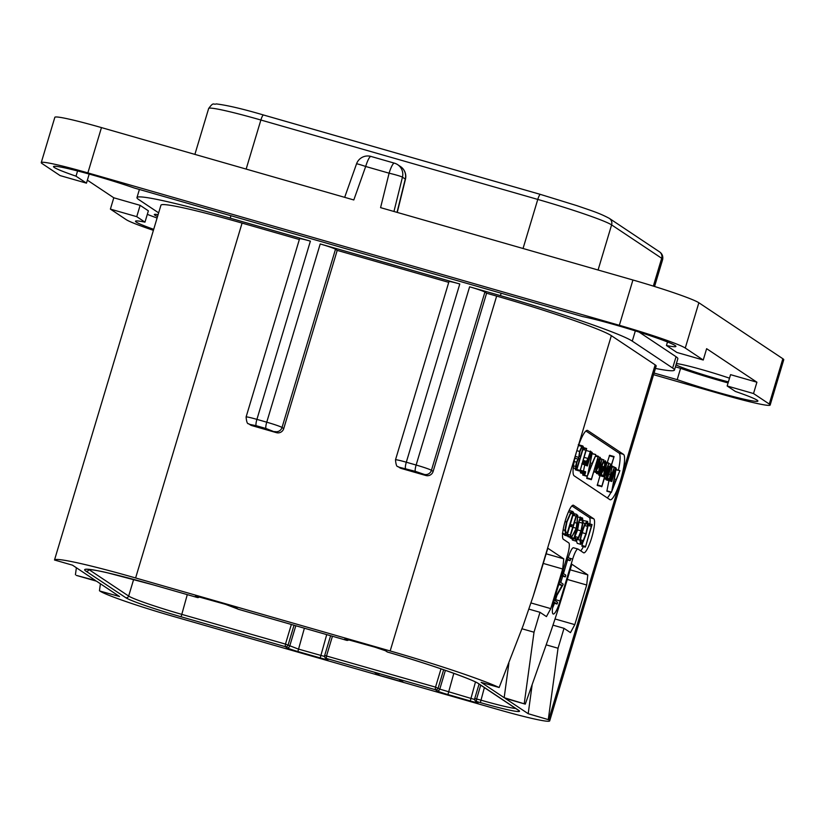 <?xml version="1.0" encoding="UTF-8"?>
<svg xmlns="http://www.w3.org/2000/svg" width="825" height="825" viewBox="0 0 825 825"><rect width="100%" height="100%" fill="white"/><g stroke="black" fill="none" stroke-linecap="round" stroke-linejoin="round"><path stroke-width="1.24" d="M371.095 156.492A11.849 2.32 106 0 0 370.961 156.43A11.849 2.32 106 0 0 365.681 166.475L353.812 199.959L101.465 127.597A59.225 3.62 16.7 0 0 54.842 117.305L41.25 162.608A59.225 3.62 -163.3 0 0 42.147 163.608L60.112 175.591L86.47 183.15L89.193 174.065M769.261 404.033L782.853 358.741A59.225 3.62 16.7 0 1 783.75 359.752L770.158 405.044A59.225 3.62 -163.3 0 0 769.261 404.033L753.514 393.535L756.917 382.212L706.633 348.697L703.24 360.02L685.266 348.037A59.225 3.62 -163.3 0 0 619.348 325.298L87.873 172.889A59.225 3.62 -163.3 0 0 41.25 162.608M782.853 358.741L698.857 302.744A59.225 3.62 16.7 0 0 632.93 280.005L380.583 207.642L389.101 173.188A11.849 0.835 13.9 0 1 402.445 177.169L405.271 179.056L397.031 212.355M400.517 166.568A11.849 11.591 123.7 0 1 405.271 179.056A11.849 0.835 13.9 0 1 405.446 179.262A11.849 11.849 0 0 0 400.517 166.568L397.691 164.68A11.849 11.849 0 0 0 394.381 163.154A11.849 2.32 106 0 0 389.101 173.188L365.681 166.475A11.849 0.608 19.5 0 0 356.534 163.866A11.849 11.849 0 0 1 370.961 156.43L394.381 163.154A11.849 2.32 106 0 1 394.515 163.216A11.849 11.591 123.7 0 1 402.445 177.169L393.958 211.478M753.514 393.535L727.165 385.976L735.395 391.463A53.295 3.259 16.7 0 1 757.897 401.063A53.295 3.259 16.7 0 1 729.805 395.649A53.295 3.259 16.7 0 1 677.201 379.655L654.06 373.024M653.565 374.684L723.535 394.752A59.225 3.62 -163.3 0 0 770.158 405.044M153.708 229.329A53.295 3.259 16.7 0 1 135.496 221.224A53.295 3.259 16.7 0 1 144.973 222.152L136.744 216.666L110.395 209.107L126.142 219.605A59.225 3.62 -163.3 0 0 153.398 230.34M675.407 366.847L680.594 368.332A53.295 3.259 -163.3 0 0 728.073 382.934M680.594 368.332L677.201 379.655M727.165 385.976L730.558 374.653L756.917 382.212M147.314 214.356A53.295 3.259 -163.3 0 0 157.101 218.006M87.357 180.17L113.788 197.783L140.137 205.343L148.376 210.829L144.973 222.152M676.005 364.856A37.187 2.269 -163.3 0 0 728.393 381.892M729.506 378.19A37.187 2.269 -163.3 0 0 676.387 363.567M158.111 214.644A37.187 2.269 -163.3 0 0 154.316 214.531A37.187 2.269 -163.3 0 0 154.883 215.17A37.187 2.269 -163.3 0 0 157.544 216.532M639.107 332.093L676.046 356.72A118.439 7.229 16.7 0 1 677.841 358.741L674.448 370.064A118.439 7.229 16.7 0 1 655.442 368.424M77.581 170.95L76.013 176.179L86.47 183.15M76.013 176.179A53.295 3.259 16.7 0 1 53.512 166.578A53.295 3.259 16.7 0 1 81.603 172.002A53.295 3.259 16.7 0 1 134.217 187.987L582.543 316.552A53.295 3.259 16.7 0 1 640.241 332.454A53.295 3.259 16.7 0 1 675.923 346.418A53.295 3.259 16.7 0 1 666.435 345.489L676.892 352.461L703.24 360.02M110.395 209.107L113.788 197.783M136.744 216.666L140.137 205.343M667.497 341.963L666.435 345.489M158.648 212.86L138.765 199.598A118.439 7.229 16.7 0 1 136.971 197.588A118.439 7.229 16.7 0 1 230.227 218.161L310.386 241.148A13.736 0.835 16.7 0 0 299.568 238.765L246.097 416.996C246.52 421.812 247.356 424.06 248.603 423.751L250.305 424.885A5.919 5.796 123.7 0 0 251.893 425.618L276.447 432.661L266.052 428.526A5.919 1.155 -74 0 1 266.743 422.194L256.915 419.378A13.736 0.835 -163.3 0 0 246.097 416.996M299.341 239.518L242.076 223.09A103.043 6.291 16.7 0 0 160.947 205.188L54.502 560L72.497 565.166L95.514 580.511L76.426 575.417L96.525 581.182L119.543 596.527L99.856 591.03A66.33 4.053 -163.3 0 0 173.683 616.502L497.485 709.356A66.33 4.053 -163.3 0 0 549.697 720.875A66.33 4.053 -163.3 0 0 548.697 719.74L528.196 713.708L505.178 698.363L525.278 704.127L504.168 697.692L481.15 682.347L499.146 687.514A103.043 6.291 -163.3 0 0 390.173 650.966L135.609 577.964A103.043 6.291 -163.3 0 0 54.502 560M374.282 672.179L378.727 675.139L403.291 682.182L398.846 679.222L326.267 658.412A2.372 2.32 123.7 0 1 324.72 655.504L324.679 655.473A2.372 2.372 0 0 0 325.638 658.123L327.257 659.196A2.372 2.32 123.7 0 0 327.886 659.495A9.952 0.608 16.7 0 1 320.203 657.927L297.877 651.523A9.952 0.608 16.7 0 1 286.801 647.708L285.182 646.635A2.372 2.32 -56.3 0 0 288.1 645.006L294.03 625.237M75.426 574.747L76.374 567.744M99.454 590.762L100.403 583.76M448.738 282.356L337.208 250.377L283.738 428.598A5.919 5.796 123.7 0 1 276.447 432.661M401.28 468.456A5.919 5.796 123.7 0 1 399.692 467.723L398.001 466.589A5.919 5.796 123.7 0 0 399.589 467.332L401.28 468.456L425.844 475.499L424.143 474.375A5.919 5.796 -56.3 0 0 431.434 470.312L484.904 292.081L486.595 293.215L433.125 471.446A5.919 5.796 123.7 0 1 425.844 475.499M390.173 650.966L496.65 296.093L486.595 293.215M337.208 250.377L335.507 249.243A13.736 0.835 16.7 0 0 320.213 243.963L459.783 283.986A13.736 0.835 16.7 0 0 448.965 281.603L395.495 459.834C395.918 464.65 396.753 466.898 398.001 466.589M424.143 474.375L415.449 471.374A5.919 1.155 -74 0 1 416.13 465.032L469.611 286.811L500.424 295.639A118.439 7.229 16.7 0 1 632.27 341.127L672.653 368.043A118.439 7.229 16.7 0 1 674.448 370.064M496.65 296.093A103.043 6.291 16.7 0 1 611.346 335.662L655.163 364.867A66.33 4.053 16.7 0 1 656.174 366.001L549.697 720.875M469.611 286.811A13.736 0.835 16.7 0 1 484.904 292.081M574.148 475.819A23.688 4.63 -74 0 1 576.902 450.481A23.688 4.63 -74 0 1 587.472 430.403A23.688 4.63 -74 0 1 587.74 430.526L623.473 454.348A23.688 4.63 -74 0 1 620.72 479.686A23.688 4.63 -74 0 1 610.149 499.764A23.688 4.63 -74 0 1 609.881 499.641L574.148 475.819M525.278 704.127L547.377 641.427A236.878 46.334 106 0 0 564.207 589.72L571.849 564.238L587.802 574.87L586.699 585.007L574.808 624.638L570.477 632.62L564.011 628.32L558.04 648.244L548.295 719.472M499.146 687.514L523.225 625.371L533.187 596.186A236.878 46.334 106 0 0 540.179 573.695L547.821 548.223L563.774 558.855L562.671 568.992L550.78 608.623L546.449 616.605L539.983 612.294L534.012 632.218L524.267 703.457M589.906 523.947A17.768 3.475 106 0 0 589.267 517.481L593.732 518.77A17.768 3.475 -74 0 1 591.824 537.24A17.768 3.475 -74 0 1 583.739 552.833A17.768 3.475 -74 0 1 583.543 552.74L578.088 549.099A11.849 2.32 106 0 0 577.954 549.038A11.849 2.32 106 0 0 572.674 559.082L560.103 600.971A15.397 3.011 -74 0 1 553.235 614.027A15.397 3.011 -74 0 1 554.854 597.475L567.425 555.576A11.849 2.32 106 0 0 568.796 542.912L563.351 539.272A17.768 3.475 -74 0 1 565.259 520.802A17.768 3.475 -74 0 1 573.344 505.209A17.768 3.475 -74 0 1 573.54 505.302L573.127 505.189M593.732 518.77L573.54 505.302M504.168 697.692L508.881 663.207M563.774 558.855L546.15 553.802M562.671 568.992L543.262 563.423M550.78 608.623L530.991 602.951M539.983 612.294L528.928 609.128M534.012 632.218L521.978 628.774M585.905 431.001L619.008 453.069A23.688 4.63 106 0 1 618.399 470.209M607.252 497.887A23.688 4.63 106 0 0 610.933 492.35M610.83 472.632L612.202 473.024L609.469 478.675L612.274 466.62L609.036 480.098L604.622 478.83M605.921 478.634L606.148 479.841M607.19 479.717L611.81 481.429L615.873 467.744L611.005 479.696L614.212 467.548L612.202 473.024M604.416 477.489L604.519 478.799L608.994 480.078L611.263 476.159L610.562 481.119L606.097 479.841M608.912 480.758L606.87 491.184L607.138 490.679L606.87 491.184L611.346 492.463L619.884 470.632L616.151 479.665L614.398 479.016L615.986 469.095L611.603 491.968M614.078 456.565L611.356 465.032L611.212 464.258L609.304 466.764L606.891 473.096L606.189 478.16L608.778 473.643L607.355 478.933L614.078 456.565L613.759 457.029L609.293 455.74L609.613 455.287L607.241 462.588M598.816 474.045L598.991 475.396M599.992 475.685L597.228 485.461L601.868 486.585L608.809 463.671L603.9 475.19L607.025 462.526L604.312 470.951L603.426 476.675L598.96 475.396M596.362 472.312L596.661 473.519M595.186 471.632L595.145 472.24L595.526 471.714L595.145 472.24L599.61 473.519L600.002 472.993L603.848 460.144L598.96 471.591L602.054 459.133L599.352 467.435L598.507 473.076L594.031 471.797M587.225 476.376L586.761 478.438L591.391 479.624L598.311 456.256L591.226 479.717M584.678 465.176L583.481 471.127M582.976 473.612L582.749 475.097L583.007 474.602L582.749 475.097L587.214 476.376L587.472 475.881L595.671 455.513L592.02 463.578L590.267 462.928L592.237 452.543L587.472 475.881M585.637 471.745L581.151 470.456L580.573 471.529L580.439 472.89L584.904 474.169L585.637 471.745L585.173 473.901M582.914 464.114L587.328 465.929M587.4 465.95L591.587 451.997L587.369 465.434L582.904 464.155L587.359 465.95M575.541 468.579L575.334 469.807L575.716 469.239L575.334 469.807L579.8 471.085L580.181 470.518L586.668 448.532L584.183 448.604L583.945 449.852L585.946 450.079L580.181 470.518M612.624 466.177L611.325 466.342M614.161 466.96L612.655 466.527L614.192 466.96L612.501 467.063M612.377 473.663L613.748 474.055M615.873 467.744L614.13 467.816M606.055 479.82L610.521 481.099L612.831 477.087L611.634 481.542M616.347 468.631L615.739 468.61M615.409 469.353L619.874 470.632L616.234 469.879M606.88 490.834L611.346 492.123M614.058 480.655L615.553 481.192L612.284 489.308L614.058 480.655M614.037 480.758L615.553 481.192M611.212 464.258L608.84 463.567M604.477 478.108L607.355 478.933L607.716 478.366M606.189 478.16L604.601 477.706L606.189 478.16M607.221 473.241L610.748 465.713L609.531 471.127L606.664 476.664L607.221 473.241M609.52 467.301L610.583 467.6M608.066 470.704L609.531 471.127M607.045 462.536L608.778 463.031L605.643 462.639M605.364 468.693L606.818 469.105M608.829 463.052L607.035 463.124M598.929 475.375L603.395 476.654L605.901 472.168L601.693 486.74M603.054 462.794L604.003 463.062L604.911 462.268L604.292 466.888L603.003 467.899L601.26 471.549L601.074 474.798L596.609 473.519M603.343 461.825L604.117 462.041L604.003 463.062M603.477 461.402L604.117 462.041M596.558 473.488L601.023 474.777L604.539 467.321C605.715 463.403 605.993 461.237 605.364 460.814L605.22 460.783M605.364 460.814L604.292 461.639M602.023 466.238L604.292 466.888M604.148 462.928L604.818 462.237M601.611 471.632L603.776 468.538L602.487 471.869L601.477 473.302L601.611 471.632L602.487 471.869M601.982 459.113L600.59 458.71L602.023 459.113L600.559 459.247M600.425 465.052L601.889 465.475M603.807 459.711L602.023 459.742M593.99 471.776L598.455 473.055L600.92 468.693L600.002 472.993M600.311 457.452L598.909 459.113L596.98 464.166L595.805 469.188L596.073 471.457L594.093 470.889L596.011 471.426L599.352 464.609L600.311 457.452L598.3 456.864M597.29 464.372L599.857 458.896L597.558 468.445L596.454 469.961L597.29 464.372M598.311 456.256L597.939 456.833L595.444 456.112M592.216 452.543L591.607 452.523M595.753 454.554L592.102 453.791M582.749 474.757L587.214 476.035M589.927 464.568L591.422 465.104L588.153 473.22L589.927 464.568M589.906 464.671L591.422 465.104M591.535 451.987L590.452 451.677L591.556 451.987L590.277 452.275M582.739 462.01L585.482 462.794L585.307 464.093L582.368 463.248L585.245 464.062L587.194 461.34L586.214 465.052L590.504 451.079L588.05 458.494L585.781 462.392M584.131 457.37L588.05 458.494M590.504 451.079L590.112 451.615L586.193 450.491M582.172 463.897L586.214 465.052L586.606 464.485M583.419 447.82L584.482 448.13M575.293 456.39L578.779 457.39L576.531 462.186L575.633 466.496L576.108 468.662L577.067 468.817L583.564 447.325L582.863 445.995L578.273 444.654M582.863 445.995L581.811 446.438L579.573 451.461L578.779 457.39M573.22 467.837L577.067 468.817M576.85 462.443L578.315 459.009L579.769 458.721L577.191 467.332L576.242 466.177L576.85 462.443M578.315 459.009L579.037 458.401M579.934 451.626L581.573 447.903L582.986 448.027L580.253 457.132L579.253 455.462L579.934 451.626M581.573 447.903L582.182 447.501M578.861 458.463L579.769 458.721M581.749 447.728L582.904 448.058M528.196 713.708L532.187 684.513M558.04 648.244L546.171 644.841M587.802 574.87L570.178 569.817M586.699 585.007L567.291 579.439M574.808 624.638L555.019 618.967M564.011 628.32L552.967 625.144M568.332 557.38A11.849 2.32 -74 0 1 573.488 547.759L577.954 549.038M555.308 600.765A15.397 3.011 106 0 0 555.637 599.692L556.875 595.557M560.783 582.522L562.691 576.159M563.465 573.592L567.559 559.938M552.544 608.004A15.397 3.011 106 0 0 554.452 603.292M589.267 517.481L571.9 505.911M580.707 550.852A17.768 3.475 106 0 0 583.368 546.614M582.79 542.52L581.862 546.171L582.244 545.603L581.862 546.171L585.203 547.13L585.595 546.562L592.082 524.576L589.597 524.648L589.359 525.896L591.35 526.123L585.595 546.562M592.082 524.576L588.235 523.514M576.51 541.014L577.222 543.314L580.759 544.366L583.131 541.922L586.224 533.847L588.143 525.298L587.606 521.421L583.203 520.554M579.253 520.771L577.613 529.918L574.695 537.096M571.704 538.086L572.416 540.066L575.943 541.118L578.294 538.725L581.295 531.104L583.141 522.184L582.543 518.048L580.274 517.357M567.971 536.198L571.312 537.622L576.51 528.66L573.942 538.477L580.222 517.543L576.757 527.845L577.768 515.336L576.242 528.248L571.591 537.25M570.312 537.209L570.25 538.065L570.591 537.508L570.25 538.065L573.602 539.034L573.942 538.477M564.929 534.146L564.764 535.281L570.158 536.776L576.747 515.048L577.768 515.336M562.351 533.28L563.413 533.589M563.393 533.692L566.713 535.188L567.373 534.363L573.705 512.707L572.756 511.521L569.106 510.438M561.413 575.613L562.238 575.2L561.908 575.933L565.249 576.892L565.589 576.159L565.754 575.118L563.516 573.633L563.145 569.838M566.61 559.618L567.064 558.938L566.723 559.701L570.075 560.66L570.591 558.886L567.012 556.937M553.431 602.9L554.018 602.363L553.688 603.075L557.04 604.034L557.545 602.26L554.266 600.074L563.042 584.698L563.124 584.079L559.577 581.718M588.235 523.7L589.885 524.174M588.73 523.617L592.01 524.556M587.606 521.421L585.038 523.462L581.852 531.682L579.954 540.169L580.573 544.273L577.222 543.314M582.192 531.888L584.925 524.783L587.111 523.009L587.534 526.34L585.863 533.744L583.234 540.623L581.058 542.675L580.553 539.168L582.192 531.888M583.997 526.732L580.738 537.838M579.8 518.935L580.841 519.234L580.717 520.307L582.068 519.647L582.543 523.194L580.965 530.877L578.366 537.498L576.232 539.457L575.407 537.622L575.757 541.025L572.416 540.066M579.604 519.595L580.697 519.905M582.543 518.048L580.841 519.234M574.097 537.962L575.149 538.261M574.293 537.302L575.407 537.622M574.386 537.003L575.602 537.353M580.717 520.307L579.501 519.956L580.996 520.049M576.5 515.738L577.387 515.986M576.665 515.285L577.593 515.553M580.222 516.904L579.851 517.522L577.675 516.893M567.951 536.291L571.302 537.25M570.405 536.374L571.405 536.663M570.549 535.776L571.684 536.106M573.024 527.33L576.242 528.248M573.416 513.645L574.602 513.985L574.066 515.666L576.077 515.903L573.262 525.288L571.178 525.319L570.952 526.536L572.767 526.917L570.322 535.074L568.6 534.559L568.116 536.24M576.747 515.048L576.788 514.388L574.602 513.985M573.416 513.418L576.727 514.367M564.764 534.878L568.116 535.837M568.59 534.559L567.074 534.755M570.952 526.536L569.663 526.164L570.952 526.536M570.137 524.597L571.436 524.968M570.188 524.401L573.262 525.288M572.756 511.521L570.704 512.48L566.538 522.008L564.888 530.362L565.702 534.249L566.919 535.033M563.289 534.084L566.641 535.043M562.65 533.373L566.765 534.548M566.899 522.132L570.405 514.016L572.364 513.088L572.962 513.913L567.198 533.115L566.125 532.723L565.455 529.815L566.899 522.132M571.034 513.356L572.962 513.913M562.392 572.354L562.928 575.345L565.249 576.892L565.589 576.159M568.229 557.308L566.548 558.473M565.744 561.175L567.61 559.051L570.075 560.66L570.415 559.907M553.688 601.796L557.04 604.034L557.37 603.333M558.731 584.533L562.062 585.482L554.544 598.517M559.051 583.481L562.062 585.482M324.607 656.473L298.145 648.997L285.46 644.098L285.182 646.635L181.118 616.791A49.748 3.032 16.7 0 1 125.751 597.692L85.965 571.168A86.46 5.28 16.7 0 1 152.738 584.719L197.175 597.465L195.556 596.382A9.952 0.608 16.7 0 1 203.239 597.939L225.576 604.343A9.952 0.608 16.7 0 1 236.651 608.169L238.26 609.242L346.562 640.303L344.953 639.231A9.952 0.608 16.7 0 1 352.636 640.788L374.963 647.192A9.952 0.608 16.7 0 1 386.038 651.007L387.678 652.101A2.372 2.32 123.7 0 1 387.049 651.812A2.372 2.372 0 0 0 387.698 652.111A86.46 5.28 16.7 0 1 478.985 683.873L518.77 710.397A49.748 3.032 16.7 0 1 480.356 702.601L476.334 701.446A2.372 2.32 123.7 0 1 474.777 698.538L474.746 698.497A2.372 2.372 0 0 0 475.695 701.157L477.314 702.23A2.372 2.32 123.7 0 0 477.953 702.518A9.952 0.608 16.7 0 1 470.271 700.961L447.934 694.557A9.952 0.608 16.7 0 1 436.858 690.742L435.249 689.659A2.372 2.32 -56.3 0 0 438.157 688.04L443.654 669.735M515.759 708.51A47.376 2.887 16.7 0 1 480.624 700.064L474.746 698.497L479.077 684.059M398.846 679.222L435.249 689.659L435.517 687.132L439.777 689.112L445.407 670.333M441.014 668.827L435.517 687.132L324.679 655.473L330.608 635.735M152.738 584.719L197.175 597.465A2.372 2.32 -56.3 0 0 199.413 596.918M348.81 639.757A2.372 2.32 -56.3 0 1 346.562 640.303L238.291 609.262A2.372 2.32 123.7 0 1 237.631 608.953A2.372 2.372 0 0 0 238.291 609.262L238.322 609.262M378.727 675.139L379.191 673.592M383.718 674.891L396.227 678.48M387.245 675.902L386.059 675.603M388.668 676.304L387.214 675.995M391.689 677.17L388.637 676.428M392.937 677.531L391.648 677.294M393.958 677.82L392.917 677.624M619.348 325.298L632.93 280.005M87.873 172.889L101.465 127.597M685.266 348.037L698.857 302.744M135.609 577.964L242.076 223.09M332.434 636.25L326.545 655.875L326.267 658.412L327.886 659.495M480.728 685.173L476.613 698.909L476.334 701.446L477.953 702.518M266.052 428.526L256.224 425.71L250.192 424.483L251.893 425.618M250.192 424.483A5.919 5.796 123.7 0 1 248.603 423.751M256.224 425.71A5.919 1.155 -74 0 1 256.915 419.378L310.386 241.148M274.756 431.537A5.919 5.796 -56.3 0 0 282.037 427.474A13.736 0.835 -163.3 0 0 266.743 422.194L320.213 243.963M283.738 428.598L282.037 427.474L335.507 249.243M230.227 218.161L230.948 215.727M500.424 295.639L501.157 293.215M433.125 471.446L431.434 470.312A13.736 0.835 -163.3 0 0 416.13 465.032L406.312 462.217L459.783 283.986M632.27 341.127L635.333 330.907M672.653 368.043L676.046 356.72M655.163 364.867L548.697 719.74M533.187 596.186L611.346 335.662M623.473 454.348L619.008 453.069M587.183 430.361L587.74 430.526M607.705 478.428L608.881 478.768M608.974 474.2L609.912 474.478M611.48 465.847L612.552 466.156L611.48 465.847M614.274 467.29L615.79 467.723L614.274 467.28M611.016 480.81L611.665 480.996M609.582 479.686L610.387 479.913M616.285 469.6L619.853 470.632M606.055 472.849L606.891 473.096M607.994 466.393L609.304 466.764M608.84 463.578L611.077 464.217M609.613 455.287L614.027 456.555M606.468 478.067L607.365 478.325M603.395 470.693L604.312 470.951M605.684 462.134L606.973 462.505L605.684 462.134M604.117 472.952L605.096 473.23M597.238 484.873L601.703 486.152M601.281 474.746L603.281 475.324M599.878 473.323L600.827 473.591M600.497 471.333L601.26 471.549M601.642 467.507L603.003 467.899M598.486 467.187L599.352 467.435M599.177 469.312L600.198 469.6M598.991 472.725L599.651 472.921M596.506 471.209L598.331 471.735M594.691 468.868L595.805 469.188M596.176 463.928L596.98 464.166M597.723 458.772L598.909 459.113M598.29 456.875L600.188 457.411M598.878 460.144L599.981 460.463M597.403 464.001L599.012 464.465M596.351 468.095L597.558 468.445M586.792 477.83L591.257 479.108M595.671 455.493L598.259 456.235L595.671 455.493M592.154 453.513L595.722 454.544M580.387 472.426L584.853 473.705M580.573 471.529L585.038 472.818M582.883 461.546L585.698 462.351L582.883 461.546M583.223 460.402L586.719 461.412M582.337 463.361L586.245 464.475M582.904 449.543L583.945 449.852L582.904 449.543M583.265 448.336L584.183 448.604M575.386 469.095L579.851 470.374M576.84 450.677L579.573 451.461M578.521 445.5L581.811 446.438M573.447 465.877L575.633 466.496M574.169 461.515L576.531 462.186M574.86 458.205L577.727 459.03M581.924 447.593L582.656 447.8M569.528 558.174L572.674 559.082M560.103 600.971L555.637 599.692M588.112 525.535L589.359 525.896L588.112 525.535M588.225 524.257L589.597 524.648M581.914 545.459L585.265 546.418M577.799 539.55L579.954 540.169M581.182 531.486L581.852 531.682M583.069 522.895L585.038 523.462M584.554 525.494L587.534 526.34M582.512 532.785L585.863 533.744M580.491 539.828L583.234 540.623M580.027 518.193L581.182 518.523M573.86 538.715L575.056 539.055M575.015 536.539L578.366 537.498M577.613 529.918L580.965 530.877M579.191 522.235L582.543 523.194M576.304 516.409L577.222 516.667M577.748 516.192L576.85 515.934M571.426 537.529L573.653 538.168M574.478 522.483L576.623 523.102M572.911 515.336L574.066 515.666L572.911 515.336M573.241 514.222L574.293 514.522M570.013 524.989L571.178 525.319M563.124 529.856L564.888 530.362M565.032 521.575L566.538 522.008M568.466 511.83L570.704 512.48M561.608 574.973L562.928 575.345M415.449 471.374L399.589 467.332M405.622 468.548A5.919 1.155 -74 0 1 406.312 462.217A13.736 0.835 -163.3 0 0 395.495 459.834M386.038 651.007A2.372 2.32 123.7 0 1 385.419 650.729L387.049 651.812M387.678 652.101L387.698 652.111C430.794 664.383 475.963 680.759 478.356 683.585L518.275 710.191M478.985 683.873A2.372 2.32 123.7 0 1 478.356 683.585M518.77 710.397A2.372 2.32 123.7 0 1 518.131 710.098M480.356 702.601L484.368 687.596M474.664 699.507L439.777 689.112A2.372 2.32 -56.3 0 1 436.858 690.742M470.271 700.961L475.478 681.986M447.934 694.557L453.822 673.303M320.203 657.927L326.71 634.611M297.877 651.523L304.384 628.207M286.801 647.708A2.372 2.32 -56.3 0 0 289.709 646.088L295.814 625.752M291.349 624.473L285.46 644.098L181.397 614.254A47.376 2.887 16.7 0 1 128.659 596.062L88.883 569.549A84.088 5.136 16.7 0 1 88.595 569.353M181.118 616.791L187.285 594.629M125.751 597.692A2.372 2.32 -56.3 0 0 128.659 596.062L133.65 579.418M85.965 571.168A2.372 2.32 -56.3 0 0 88.883 569.549L88.935 569.374M152.759 584.729L108.116 572.973C97.309 570.209 85.707 568.868 86.501 569.343L86.821 569.188M195.556 596.382A2.372 2.32 -56.3 0 0 196.928 596.351M196.463 596.248L225.627 604.364M236.651 608.169A2.372 2.32 123.7 0 1 236.032 607.891L236.012 607.87M344.953 639.231A2.372 2.32 -56.3 0 0 346.314 639.2M374.963 647.192L385.409 650.719M194.886 154.388L208.653 108.498C213.922 101.423 212.912 105.064 216.336 103.929C227.226 105.249 242.952 108.941 263.515 114.995A5.919 1.155 106 0 1 263.577 115.026L540.344 194.391M208.653 108.498A66.33 4.053 16.7 0 1 260.875 120.017L537.776 199.423A66.33 4.053 16.7 0 1 611.603 224.895L661.681 258.277A66.33 4.053 16.7 0 1 662.681 259.401C663.207 256.121 662.104 253.564 659.381 251.749A5.919 5.796 123.7 0 1 661.681 258.277L653.338 286.1M540.478 194.432A5.919 1.155 106 0 0 540.416 194.401L263.515 114.995A5.919 1.155 106 0 0 260.875 120.017L246.149 169.084M598.073 270.002L611.603 224.895A5.919 5.796 123.7 0 0 609.314 218.367C598.816 212.737 590.659 210.478 577.067 205.714L540.416 194.401A5.919 1.155 106 0 0 537.776 199.423L523.05 248.49M356.534 163.866L344.675 197.34M139.404 189.472L136.971 197.588M611.346 492.463L606.88 491.184M614.058 456.555L609.582 455.276M607.375 478.943L604.477 478.118M599.641 473.54L595.176 472.251M595.743 454.544L591.278 453.265M587.214 476.376L582.749 475.097M584.925 474.169L580.46 472.89M586.245 465.063L581.78 463.784M586.647 448.522L583.481 447.614M579.831 471.106L575.365 469.817M576.479 468.847L573.22 467.909M592.061 524.566L588.71 523.607M585.234 547.15L581.883 546.191M573.623 539.045L570.271 538.075M571.323 537.622L567.971 536.663M566.723 535.198L563.372 534.229M566.249 534.507L562.898 533.548M570.085 560.66L566.734 559.701M565.259 576.902L561.908 575.943M557.05 604.034L553.699 603.075M197.206 597.475A2.372 2.372 0 0 0 199.475 596.929M225.596 604.364L237.631 608.953M346.593 640.313A2.372 2.372 0 0 0 348.862 639.767M345.861 639.097L374.993 647.202M609.314 218.367L659.381 251.749M654.565 286.481L662.681 259.401M405.446 179.262L397.248 212.417"/></g></svg>
